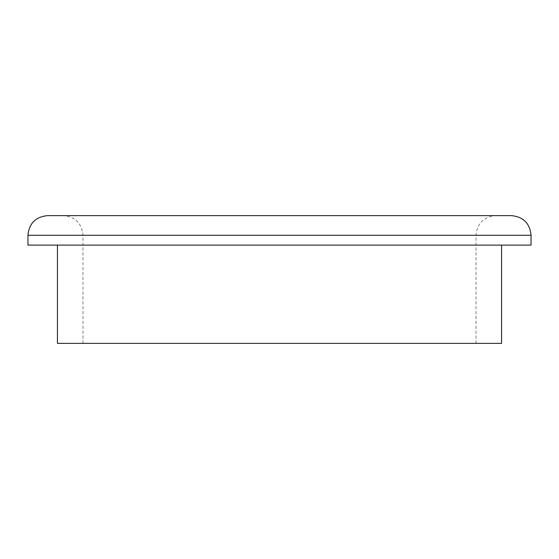 <?xml version="1.0" encoding="UTF-8"?>
<svg xmlns="http://www.w3.org/2000/svg" width="559" height="559" viewBox="0 0 559 559"><rect width="100%" height="100%" fill="white"/><g stroke="black" fill="none" stroke-linecap="round" stroke-linejoin="round"><path stroke-width="0.42" stroke-dasharray="2.79 2.1" d="M511.401 215.627L47.599 215.627M531.05 245.108L27.95 245.108M501.57 343.373L57.43 343.373M279.5 343.373L476.023 343.373L279.5 343.373M27.95 235.283L531.05 235.283M476.023 343.373L476.023 235.283C477.19 223.348 483.738 216.794 495.679 215.627M82.977 343.373L82.977 235.283C81.81 223.348 75.262 216.794 63.321 215.627"/><path stroke-width="0.84" d="M27.95 235.283C29.117 223.348 35.664 216.794 47.599 215.627L511.401 215.627C523.336 216.794 529.883 223.348 531.05 235.283L27.95 235.283L27.95 245.108L531.05 245.108L531.05 235.283M57.43 245.108L57.43 343.373L501.57 343.373L501.57 245.108"/></g></svg>
